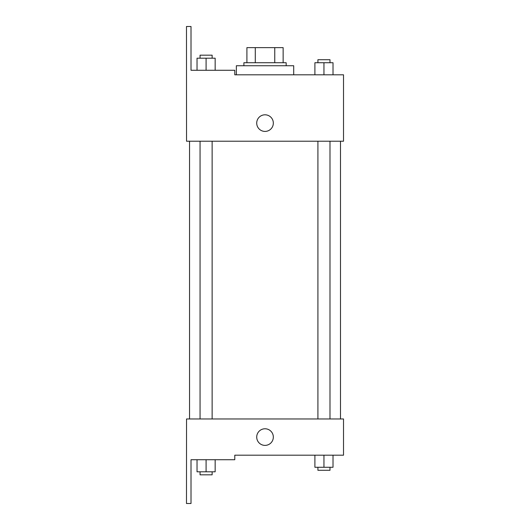 <?xml version="1.0" encoding="UTF-8"?>
<svg xmlns="http://www.w3.org/2000/svg" width="530" height="530" viewBox="0 0 530 530"><rect width="100%" height="100%" fill="white"/><g stroke="black" fill="none" stroke-linecap="round" stroke-linejoin="round"><path stroke-width="0.79" d="M255.288 62.726L255.288 47.634L246.907 47.634L246.907 62.726L246.907 47.634M255.288 47.634L283.139 47.634L283.139 62.726M274.759 62.726L274.759 47.634M243.893 65.746L243.893 62.726L286.16 62.726L286.16 65.746M265.026 65.746L236.347 65.746L236.347 74.803L234.783 74.803L343.519 74.803L333.012 74.803L333.012 62.726L314.899 62.726L314.899 74.803L293.706 74.803L293.706 65.746L265.026 65.746M256.719 123.106A8.301 8.301 0 0 1 269.174 115.918A8.301 8.301 0 0 1 269.174 130.3A8.301 8.301 0 0 1 256.719 123.106M234.783 74.803L234.783 70.278L191.012 70.278L191.012 26.5L186.481 26.5L186.534 141.219L343.519 141.219L343.519 74.803M186.534 418.972L343.519 418.972L343.519 455.197L234.783 455.197L234.783 459.722L191.012 459.722L191.012 503.5L186.481 503.5L186.534 418.972M256.719 437.084A8.301 8.301 0 0 1 269.174 429.89A8.301 8.301 0 0 1 269.174 444.272A8.301 8.301 0 0 1 256.719 437.084M314.899 455.197L314.899 467.274L333.012 467.274L333.012 455.197L333.012 467.274M323.956 467.274L323.956 455.197M329.991 467.274L329.991 470.289L317.914 470.289L317.914 467.274M197.034 459.722L197.034 471.799L215.153 471.799L215.153 459.722L215.153 471.799M206.09 471.799L206.09 459.722M212.132 471.799L212.132 474.82L200.055 474.82L200.055 471.799M323.956 74.803L323.956 62.726M333.012 74.803L333.012 62.726M329.991 62.726L329.991 59.711L317.914 59.711L317.914 62.726M197.034 70.278L197.034 58.201L215.153 58.201L215.153 70.278L215.153 58.201M206.09 70.278L206.09 58.201M212.132 58.201L212.132 55.18L200.055 55.18L200.055 58.201M340.499 418.972L340.499 141.219M189.548 418.972L189.548 141.219M317.914 141.219L317.914 418.972M329.991 141.219L329.991 418.972M212.132 418.972L212.132 141.219M200.055 418.972L200.055 141.219"/></g></svg>
